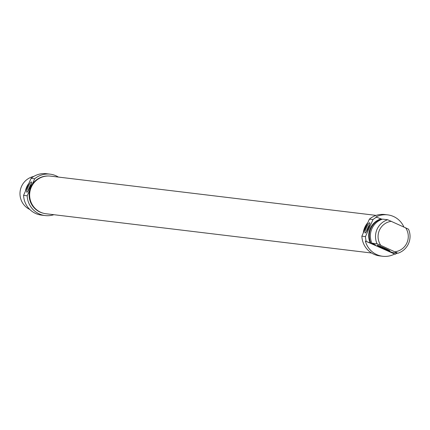 <?xml version="1.0" encoding="UTF-8"?>
<svg xmlns="http://www.w3.org/2000/svg" width="430" height="430" viewBox="0 0 430 430"><rect width="100%" height="100%" fill="white"/><g stroke="black" fill="none" stroke-linecap="round" stroke-linejoin="round"><path stroke-width="0.64" d="M376.142 215.392L50.536 176.123A18.952 18.63 96.9 0 0 30.32 189.92A18.952 18.63 96.9 0 0 40.635 212.253A18.952 18.63 96.9 0 0 45.999 213.753L371.606 253.023M363.248 233.049A18.952 18.63 -83.1 0 1 367.86 222.595M28.127 190.995A4.536 0.795 114.4 0 1 29.39 187.19A4.536 0.795 114.4 0 1 31.417 183.734M26.864 192.221A5.633 0.989 -65.6 0 0 27.009 192.199A5.633 0.989 -65.6 0 0 30.035 187.485A5.633 0.989 -65.6 0 0 31.583 182.1A5.633 0.989 -65.6 0 0 28.38 186.351A5.633 0.989 -65.6 0 0 26.864 192.221M47.913 175.999A18.877 18.555 -83.1 0 0 32.094 184.669L34.69 178.783A20.85 20.495 -83.1 0 1 50.165 174.166L46.558 173.731A20.85 20.495 96.9 0 0 31.084 178.348L23.58 195.365A20.85 20.495 96.9 0 0 41.565 215.134L45.172 215.564A20.85 20.495 -83.1 0 1 27.187 195.8L23.58 195.365M27.187 195.8L29.783 189.915A18.877 18.555 96.9 0 1 30.74 187.206A18.877 18.555 96.9 0 1 32.094 184.669M31.084 178.348L34.69 178.783M50.165 174.166A20.85 20.495 -83.1 0 1 58.421 177.074M53.879 214.704A20.85 20.495 -83.1 0 1 45.172 215.564M29.826 209.491A17.56 17.259 -83.1 0 1 21.5 186.48A17.56 17.259 -83.1 0 1 33.814 176.424M28.864 183.384A17.56 17.259 96.9 0 0 26.644 187.104A17.56 17.259 96.9 0 0 25.392 191.253M43.419 213.253A18.877 18.555 -83.1 0 1 29.783 189.915M388.569 250.024A6.584 0.36 23.8 0 1 382.437 247.486A6.584 0.36 23.8 0 1 378.55 245.605M384.748 248.191A7.025 0.382 -156.2 0 0 377.056 245.186A7.025 0.382 -156.2 0 0 383.307 248.384A7.025 0.382 -156.2 0 0 389.886 250.846A7.025 0.382 -156.2 0 0 384.748 248.191M395.154 254.259L365.36 241.036L374.756 244.826L375.557 244.923L371.912 243.181L377.056 243.805L380.776 245.353L397.89 253.232L392.74 252.614L387.763 250.712L395.154 254.259A20.85 20.495 -83.1 0 0 397.078 253.136M397.89 253.232A17.56 17.259 96.9 0 0 408.5 229.168L387.672 219.741L382.523 219.123A17.56 17.259 -83.1 0 0 371.912 243.181M382.077 219.273L375.971 216.973A20.85 20.495 -83.1 0 1 387.661 214.866A20.85 20.495 -83.1 0 1 403.856 226.938M394.353 254.162A20.85 20.495 -83.1 0 1 382.668 256.269A20.85 20.495 -83.1 0 1 365.36 241.036M380.776 245.353A15.362 15.104 -83.1 0 1 391.391 221.289M387.672 219.741A17.56 17.259 96.9 0 0 377.056 243.805M374.756 244.826A15.034 14.776 -83.1 0 1 374.449 244.396M370.843 243.052A17.56 17.259 -83.1 0 1 381.458 218.994M370.241 242.982A17.56 17.259 -83.1 0 1 380.856 218.918M366.161 241.133A20.85 20.495 -83.1 0 1 365.484 236.597L361.872 236.161A20.85 20.495 96.9 0 0 379.862 255.931L382.668 256.269M387.661 214.866L384.855 214.527A20.85 20.495 96.9 0 0 369.381 219.15L372.987 219.585A20.85 20.495 -83.1 0 1 376.771 217.069M365.484 236.597L372.987 219.585M366.425 231.791A4.536 0.795 114.4 0 1 367.688 227.991A4.536 0.795 114.4 0 1 369.714 224.53M405.581 227.717A15.362 15.104 -83.1 0 1 394.971 251.781M369.698 222.724A5.633 0.989 -65.6 0 0 366.263 228.067A5.633 0.989 -65.6 0 0 365.306 232.995A5.633 0.989 -65.6 0 0 368.333 228.282A5.633 0.989 -65.6 0 0 369.875 222.896A5.633 0.989 -65.6 0 0 369.698 222.724M369.381 219.15L361.872 236.161M363.35 232.813A18.877 18.555 -83.1 0 1 367.752 222.831M364.468 230.276A18.877 18.555 -83.1 0 1 366.785 225.035M392.106 252.34A17.56 17.259 -83.1 0 1 391.676 252.485"/></g></svg>
